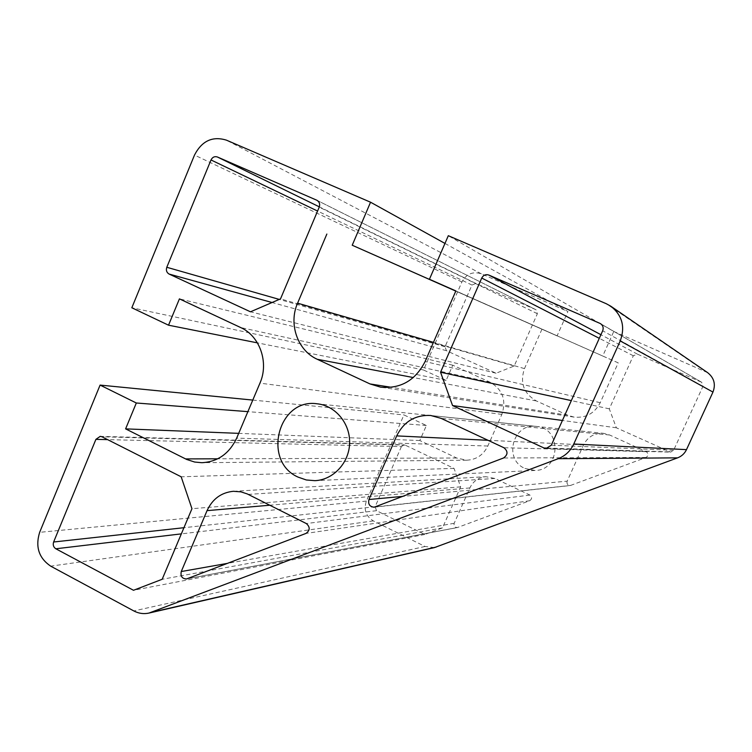 <?xml version="1.0" encoding="UTF-8"?>
<svg xmlns="http://www.w3.org/2000/svg" width="752" height="752" viewBox="0 0 752 752"><rect width="100%" height="100%" fill="white"/><g stroke="black" fill="none" stroke-linecap="round" stroke-linejoin="round"><path stroke-width="0.56" stroke-dasharray="3.76 2.82" d="M524.952 468.468L534.982 470.47C560.851 470.461 562.054 427.897 536.232 426.422C512.873 422.906 503.116 459.463 524.952 468.468M444.958 243.422L567.939 311.525L557.082 335.9L455.787 291.099M557.082 335.9L455.806 291.071M541.957 329.226L524.473 368.612C519.745 382.777 523.693 393.55 536.336 400.929L567.741 415.236L574.02 417.106C585.846 418.206 594.588 413.403 600.228 402.715L618.219 362.859L455.862 290.93M618.219 362.859L602.728 356.025L613.773 331.472L448.314 235.696M602.728 356.025L455.844 290.977M613.773 331.472L707.641 372.654M434.402 547.597L425.049 546.478L373.321 520.892C365.895 516.229 363.583 509.64 366.365 501.114L403.937 414.925L426.393 425.482L419.795 440.531L456.69 458.015L466.654 460.215C476.326 459.707 483.386 454.969 487.822 446.021L501.866 414.39C506.538 400.261 502.637 389.555 490.163 382.242L452.798 365.209L446.143 380.399L423.526 370.003L461.907 281.972C466.381 273.86 472.858 271.152 481.336 273.822L567.939 311.525M529.671 500.729C532.162 498.952 532.228 497.063 529.869 495.06L494.882 478.469L485.877 476.702C478.516 477.417 473.177 481.158 469.868 487.935L454.18 523.289C453.625 526.015 454.697 527.443 457.395 527.556L529.671 500.729L305.97 533.422M567.177 481.158C566.576 483.809 567.619 485.266 570.298 485.529L646.043 457.47C648.638 455.627 648.703 453.7 646.241 451.679L609.675 435.013L603.546 433.349C594.428 432.926 587.754 436.771 583.543 444.902L567.177 481.158L403.053 496.358M401.399 446.613L375.135 506.726L376.526 510.693L424.833 534.465L442.477 527.885L460.666 486.854L454.039 468.393L405.187 445.128L404.078 444.855L401.399 446.613L107.611 439.629M535.885 309.702L475.866 283.429L471.974 285.055L445.024 346.747L446.453 350.714L496.085 373.227L514.208 365.998L537.379 313.725L536.026 309.768L317.184 200.427M701.381 382.138L637.442 354.154L633.306 355.771L609.299 408.844L616.349 427.785L670.624 452.131L673.604 450.288L702.97 386.312L701.701 382.298L600.98 323.98M446.143 380.399L257.4 342.865M423.526 370.003L131.826 307.765M452.798 365.209L179.427 298.873M419.795 440.531L238.694 433.359M426.393 425.482L247.878 411.645M252.775 400.083L403.937 414.925M616.349 427.785L562.421 420.462M496.085 373.227L250.482 311.807M514.208 365.998L280.515 298.873M460.666 486.854L191.957 508.709M442.477 527.885L162.169 579.284M454.039 468.393L181.166 476.796M609.299 408.844L571.332 400.609M424.833 534.465L133.499 590.282M524.473 368.612L433.453 342.357M536.336 400.929L413.327 377.551M567.741 415.236L391.454 387.327M600.228 402.715L425.096 361.543M705 371.187L606.262 303.714M490.163 382.242L240.687 327.552M501.866 414.39L259.948 383.144M487.822 446.021L236.673 438.125M456.69 458.015L217.732 458.805M366.365 501.114L39.659 532.322M461.907 281.972L194.505 155.062M669.402 451.849L548.264 448.126M673.604 450.288L551.31 445.212M702.97 386.312L602.681 330.777M446.453 350.714L272.055 302.511M537.379 313.725L319.224 207.157M405.187 445.128L102.009 436.799M609.675 435.013L441.133 418.375M646.241 451.679L503.896 447.722M583.543 444.902L488.029 440.296M454.18 523.289L227.612 563.342M469.868 487.935L269.799 505.222M457.855 527.425L187.257 578.758M425.049 546.478L133.809 610.934M373.321 520.892L50.685 566.153M637.442 354.154L600.914 334.706M633.306 355.771L599.297 338.325M475.866 283.429L319.337 206.866M445.024 346.747L279.274 299.409M471.974 285.055L317.579 211.049M375.135 506.726L183.939 527.707M376.526 510.693L181.335 533.873M571.012 485.36L375.408 506.914M646.043 457.47L503.539 457.987M529.869 495.06L306.318 523.552M494.882 478.469L248.245 494.402M481.336 273.822L226.408 140.145M534.982 470.47L314.9 480.669M536.232 426.422L317.071 403.786M574.02 417.106L380.615 387.158M466.654 460.215L201.837 462.706M546.131 448.493L670.624 452.131M600.463 323.633L701.701 382.298M316.968 200.305L536.026 309.768M100.232 436.348L404.078 444.855M430.689 415.48L603.546 433.349M186.515 578.965L457.395 527.556M374.195 507.205L570.298 485.529M233.393 491.291L485.877 476.702"/><path stroke-width="1.13" d="M298.159 477.144C261.884 461.408 278.099 397.902 317.071 403.786C335.354 405.535 350.291 423.479 349.624 443.182C349.172 462.884 333.239 479.955 314.9 480.669L306.318 479.973L298.159 477.144M455.806 291.071L352.218 245.237L370.548 202.213L444.958 243.422M455.787 291.099L352.218 245.237M455.844 290.977L429.43 279.274L455.862 290.93L425.096 361.543C415.442 380.437 400.619 388.972 380.615 387.158L370.003 383.934L317.306 359.306C297.585 350.573 288.307 323.962 297.585 303.178L326.857 234.051M610.887 306.261C622.252 315.37 625.363 326.923 620.231 340.929L573.767 444.009C570.477 450.993 565.297 455.891 558.228 458.692L148.971 613.068L434.402 547.597L677.58 457.855C681.641 456.285 684.611 453.541 686.491 449.63L712.962 392.083C715.876 384.291 714.109 377.814 707.641 372.654L610.887 306.261L606.262 303.714L448.314 235.696L429.43 279.274M257.4 342.865L168.533 325.193L179.427 298.873L240.687 327.552C259.835 335.965 269.141 362.605 259.948 383.144L236.673 438.125C229.322 453.644 217.704 461.841 201.837 462.706L194.655 462.038L186.628 459.434L125.603 428.875L136.319 402.997L100.091 385.09L252.775 400.083M370.548 202.213L226.408 140.145C212.487 135.915 201.856 140.887 194.505 155.062L131.826 307.765L168.533 325.193M238.694 433.359L125.603 428.875M247.878 411.645L136.319 402.997M148.971 613.068C143.735 614.205 138.678 613.5 133.809 610.934L50.685 566.153C38.86 558.097 35.184 546.826 39.659 532.322L100.091 385.09M305.97 533.422C310.115 530.348 310.238 527.058 306.318 523.552L247.248 493.923L240.978 491.855L233.393 491.291C221.257 492.504 212.478 498.952 207.044 510.646L181.26 571.539C180.348 576.248 182.097 578.72 186.515 578.965L305.97 533.422M368.941 499.516C367.916 504.169 369.674 506.735 374.195 507.205L503.539 457.987C508.023 454.725 508.136 451.303 503.896 447.722L441.133 418.375L430.689 415.48C415.16 414.784 403.824 421.599 396.68 435.897L368.941 499.516L403.053 496.358M95.908 439.356L53.627 542.004C52.725 544.918 53.467 547.174 55.836 548.781L133.499 590.282L162.169 579.284L191.957 508.709L181.166 476.796L102.009 436.799L100.232 436.348L95.908 439.356L107.611 439.629M316.752 200.201L217.394 156.989C214.611 156.134 212.478 157.121 211.002 159.96L166.794 267.28C165.854 270.306 166.634 272.562 169.115 274.066L250.482 311.807L280.515 298.873L319.224 207.157C320.202 204.159 319.45 201.874 316.968 200.305L317.184 200.427M599.899 323.351L488.866 275.063C485.764 274.085 483.395 275.072 481.741 278.043L440.55 372.231L452.563 405.563L544.006 447.995L546.131 448.493L551.31 445.212L602.681 330.777C603.743 327.787 603.001 325.409 600.463 323.633L600.98 323.98M562.421 420.462L452.563 405.563M571.332 400.609L440.55 372.231M433.453 342.357L297.585 303.178M413.327 377.551L317.306 359.306M391.454 387.327L370.003 383.934M217.732 458.805L185.537 458.908M548.264 448.126L544.006 447.995M272.055 302.511L169.115 274.066M488.029 440.296L396.68 435.897M227.612 563.342L181.26 571.539M269.799 505.222L207.044 510.646M677.58 457.855L558.228 458.692M686.491 449.63L573.767 444.009M436.104 547.089L151.744 612.231M600.914 334.706L488.866 275.063M599.297 338.325L481.741 278.043M319.337 206.866L217.394 156.989M279.274 299.409L166.794 267.28M317.579 211.049L211.002 159.96M183.939 527.707L53.627 542.004M181.335 533.873L55.836 548.781M712.962 392.083L620.231 340.929"/></g></svg>
